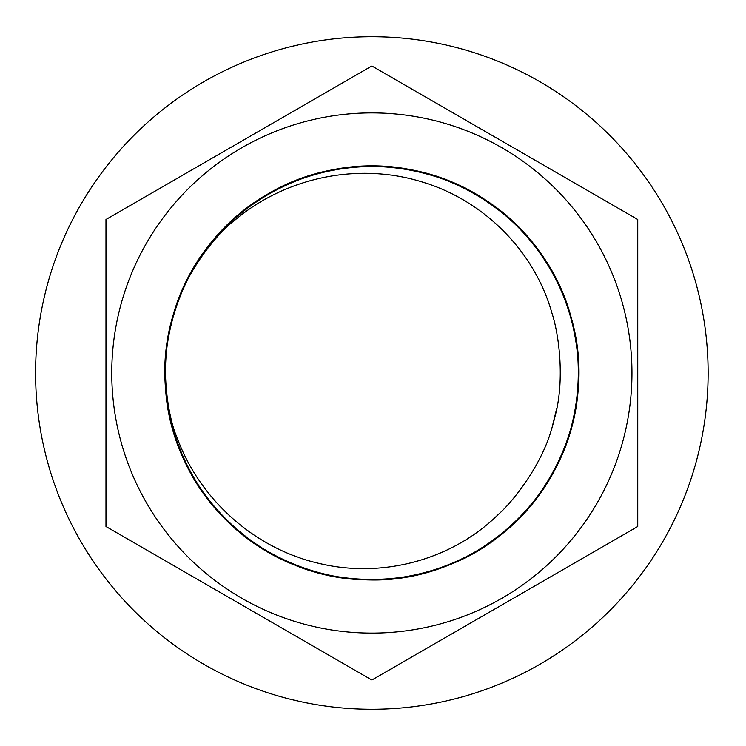 <?xml version="1.0" encoding="UTF-8"?>
<svg xmlns="http://www.w3.org/2000/svg" width="746" height="746" viewBox="0 0 746 746"><rect width="100%" height="100%" fill="white"/><g stroke="black" fill="none" stroke-linecap="round" stroke-linejoin="round"><path stroke-width="1.12" d="M105.979 526.508L105.979 219.492L371.862 65.984L637.746 219.492L637.746 526.508L371.862 680.016L105.979 526.508L105.979 219.492L371.862 65.984L637.746 219.492L637.746 526.508L371.862 680.016L105.979 526.508M371.862 112.898A260.102 260.102 0 0 0 146.608 503.046A260.102 260.102 0 0 0 597.117 503.046A260.102 260.102 0 0 0 371.862 112.898M578.626 373A206.763 206.763 0 0 1 371.862 579.763A206.763 206.763 0 0 1 165.099 373A206.763 206.763 0 0 1 371.862 166.237A206.763 206.763 0 0 1 578.626 373M708.131 373A336.269 336.269 0 0 0 203.733 81.78A336.269 336.269 0 0 0 203.733 664.22A336.269 336.269 0 0 0 708.131 373M235.111 219.939C286.231 176.998 358.919 162.05 422.516 182.08C483.809 200.469 534.472 250.992 551.9 312.984C559.146 334.609 564.787 380.078 555.136 415.988A188.253 188.253 0 0 1 552.115 427.299C542.538 463.229 514.936 499.801 497.843 514.908C451.917 559.826 382.978 578.327 320.612 563.752C255.552 549.476 199.835 500.137 176.933 437.305C167.132 415.14 159.346 360.71 172.13 319.549C181.614 277.503 215.547 234.235 235.111 219.939M371.284 579.773C436.401 578.57 490.047 553.159 532.224 503.541C575.399 451.255 589.89 377.159 569.58 312.471C541.568 213.347 431.999 147.894 331.438 170.209C230.01 188.16 153.909 290.623 166.041 392.918C173.743 495.633 268.075 581.61 371.07 579.782C474.036 582.402 569.03 497.153 577.525 394.503C590.44 292.311 515.141 189.26 413.853 170.526C313.469 147.438 203.397 212.041 174.611 310.951C141.591 408.519 194.846 524.503 290.371 563.043C384.134 605.677 504.874 564.302 552.786 473.113C604.596 384.087 575.52 259.813 489.6 203.005C406.206 142.542 279.638 159.029 214.512 238.832C146.002 315.754 149.732 443.329 222.616 516.12C269.203 565.384 340.959 588.864 407.652 576.658C474.512 565.393 533.968 518.852 560.964 456.655C604.661 363.377 564.666 242.18 474.036 193.223C385.607 140.407 261.007 168.064 203.229 253.342C141.815 336.036 156.856 462.781 235.913 528.811C312.042 598.189 439.655 595.914 513.276 523.869C589.927 455.069 600.446 327.867 536.132 247.411C475.361 164.251 349.855 141.041 263.357 196.981C174.527 249.117 138.868 371.676 185.857 463.331C228.845 556.945 347.207 604.689 443.115 567.119C540.561 533.716 599.924 420.735 572.135 321.545C548.664 221.245 442.191 150.869 340.726 168.577C238.58 181.884 157.891 280.776 165.351 383.509C168.363 486.476 258.675 576.658 361.642 579.53C464.385 586.841 563.165 506.012 576.332 403.856C593.891 302.354 523.366 195.984 423.038 172.652C323.811 145.013 210.904 204.535 177.651 302.018C140.211 397.982 188.123 516.279 281.792 559.127C373.513 605.994 496.015 570.168 548.04 481.263C583.941 423.747 588.529 348.382 559.882 286.93C532.094 225.087 472.041 179.31 405.05 168.904C303.762 150.179 196.571 219.483 172.13 319.549C196.571 219.483 303.762 150.179 405.05 168.904C472.041 179.31 532.094 225.087 559.882 286.93C588.529 348.382 583.941 423.747 548.04 481.263C496.015 570.168 373.513 605.994 281.792 559.127C188.123 516.279 140.211 397.982 177.651 302.018C210.904 204.535 323.811 145.013 423.038 172.652C523.366 195.984 593.891 302.354 576.332 403.856C563.165 506.012 464.385 586.841 361.642 579.53C258.675 576.658 168.363 486.476 165.351 383.509C157.891 280.776 238.58 181.884 340.726 168.577C442.191 150.869 548.664 221.245 572.135 321.545C599.924 420.735 540.561 533.716 443.115 567.119C347.207 604.689 228.845 556.945 185.857 463.331C138.868 371.676 174.527 249.117 263.357 196.981C349.855 141.041 475.361 164.251 536.132 247.411C600.446 327.867 589.927 455.069 513.276 523.869C439.655 595.914 312.042 598.189 235.913 528.811C156.856 462.781 141.815 336.036 203.229 253.342C261.007 168.064 385.607 140.407 474.036 193.223C564.666 242.18 604.661 363.377 560.964 456.655C533.968 518.852 474.512 565.393 407.652 576.658C340.959 588.864 269.203 565.384 222.616 516.12C149.732 443.329 146.002 315.754 214.512 238.832C279.638 159.029 406.206 142.542 489.6 203.005C575.52 259.813 604.596 384.087 552.786 473.113C504.874 564.302 384.134 605.677 290.371 563.043C194.846 524.503 141.591 408.519 174.611 310.951C203.397 212.041 313.469 147.438 413.853 170.526C515.141 189.26 590.44 292.311 577.525 394.503C569.03 497.153 474.036 582.402 371.07 579.782C268.075 581.61 173.743 495.633 166.041 392.918C153.909 290.623 230.01 188.16 331.438 170.209C431.999 147.894 541.568 213.347 569.58 312.471C589.89 377.159 575.399 451.255 532.224 503.541C490.047 553.159 436.401 578.57 371.284 579.773M556.805 408.23L552.115 427.299M371.862 166.237A206.763 206.763 0 0 0 192.794 476.386A206.763 206.763 0 0 0 550.93 476.386A206.763 206.763 0 0 0 371.862 166.237"/></g></svg>

